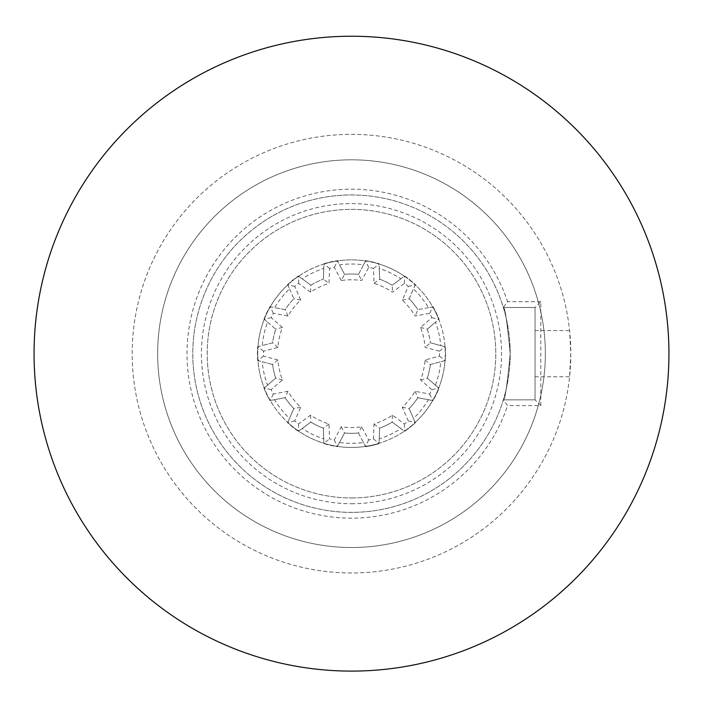 <?xml version="1.0" encoding="UTF-8"?>
<svg xmlns="http://www.w3.org/2000/svg" width="703" height="703" viewBox="0 0 703 703"><rect width="100%" height="100%" fill="white"/><g stroke="black" fill="none" stroke-linecap="round" stroke-linejoin="round"><path stroke-width="0.53" stroke-dasharray="3.52 2.64" d="M341.289 280.497L334.338 267.342A88.016 88.016 0 0 0 329.558 268.432L328.995 283.3A73.877 73.877 0 0 0 310.559 292.176L298.59 283.327A88.016 88.016 0 0 0 294.75 286.385L300.699 300.032A73.877 73.877 0 0 0 287.931 316.016L273.309 313.248A88.016 88.016 0 0 0 271.182 317.668L282.457 327.378A73.877 73.877 0 0 0 277.896 347.361L263.52 351.21A88.016 88.016 0 0 0 263.52 356.113L277.896 359.971A73.877 73.877 0 0 0 282.448 379.928L271.165 389.629A88.016 88.016 0 0 0 273.291 394.049L287.922 391.29A73.877 73.877 0 0 0 300.682 407.283L294.724 420.921A88.016 88.016 0 0 0 298.555 423.979L310.541 415.148A73.877 73.877 0 0 0 328.969 424.023L329.514 438.892A88.016 88.016 0 0 0 334.294 439.981L341.263 426.826A73.877 73.877 0 0 0 361.72 426.826L368.662 439.99A88.016 88.016 0 0 0 373.442 438.9L374.005 424.032A73.877 73.877 0 0 0 392.45 415.148L404.418 423.997A88.016 88.016 0 0 0 408.25 420.939L402.309 407.292A73.877 73.877 0 0 0 415.069 391.307L429.691 394.084A88.016 88.016 0 0 0 431.818 389.664L420.543 379.954A73.877 73.877 0 0 0 425.104 359.971L439.48 356.113A88.016 88.016 0 0 0 439.48 351.21L425.104 347.361A73.877 73.877 0 0 0 420.552 327.413L431.835 317.703A88.016 88.016 0 0 0 429.709 313.292L415.086 316.051A73.877 73.877 0 0 0 402.327 300.058L408.285 286.411A88.016 88.016 0 0 0 404.453 283.353L392.476 292.193A73.877 73.877 0 0 0 374.04 283.309L373.486 268.441A88.016 88.016 0 0 0 368.706 267.351L361.746 280.506A73.877 73.877 0 0 0 341.289 280.497L344.549 274.319A79.65 79.65 0 0 1 358.486 274.328A79.65 79.65 0 0 0 344.549 274.319L339.54 264.82A89.641 89.641 0 0 1 363.513 264.829L365.569 260.936A93.789 93.789 0 0 0 337.484 260.927L344.549 274.319A79.65 79.65 0 0 1 358.486 274.328L365.569 260.936A93.789 93.789 0 0 1 379.102 264.029L379.664 279.161A79.65 79.65 0 0 1 392.212 285.207A79.65 79.65 0 0 0 379.664 279.161L379.26 268.432A89.641 89.641 0 0 1 400.859 278.836L404.401 276.217A93.789 93.789 0 0 0 379.102 264.029L379.664 279.161A79.65 79.65 0 0 1 392.212 285.207L404.401 276.217A93.789 93.789 0 0 1 415.253 284.873L409.19 298.757A79.65 79.65 0 0 1 417.881 309.654A79.65 79.65 0 0 0 409.19 298.757L413.487 288.907A89.641 89.641 0 0 1 428.435 307.65L432.758 306.833A93.789 93.789 0 0 0 415.253 284.873L409.19 298.757A79.65 79.65 0 0 1 417.881 309.654L432.758 306.833A93.789 93.789 0 0 1 438.777 319.347L427.301 329.224A79.65 79.65 0 0 1 430.403 342.809A79.65 79.65 0 0 0 427.301 329.224L435.447 322.211A89.641 89.641 0 0 1 440.781 345.586L445.034 346.728A93.789 93.789 0 0 0 438.777 319.347L427.301 329.224A79.65 79.65 0 0 1 430.403 342.809L445.034 346.728A93.789 93.789 0 0 1 445.034 360.604L430.403 364.523A79.65 79.65 0 0 1 427.292 378.152A79.65 79.65 0 0 0 430.403 364.523L440.781 361.746A89.641 89.641 0 0 1 435.429 385.156L438.76 388.03A93.789 93.789 0 0 0 445.034 360.604L430.403 364.523A79.65 79.65 0 0 1 427.292 378.152L438.76 388.03A93.789 93.789 0 0 1 432.732 400.534L417.854 397.713A79.65 79.65 0 0 1 409.172 408.601A79.65 79.65 0 0 0 417.854 397.713L428.408 399.717A89.641 89.641 0 0 1 413.461 418.452L415.218 422.485A93.789 93.789 0 0 0 432.732 400.534L417.854 397.713A79.65 79.65 0 0 1 409.172 408.601L415.218 422.485A93.789 93.789 0 0 1 404.357 431.132L392.186 422.134A79.65 79.65 0 0 1 379.62 428.18A79.65 79.65 0 0 0 392.186 422.134L400.824 428.522A89.641 89.641 0 0 1 379.216 438.918L379.049 443.312A93.789 93.789 0 0 0 404.357 431.132L392.186 422.134A79.65 79.65 0 0 1 379.62 428.18L379.049 443.312A93.789 93.789 0 0 1 365.516 446.396L358.46 433.004A79.65 79.65 0 0 1 344.523 433.004L337.291 446.66A94.079 94.079 0 0 1 323.916 443.602L323.345 428.171A79.65 79.65 0 0 1 310.796 422.125L298.353 431.291A94.079 94.079 0 0 1 287.624 422.731L293.819 408.584A79.65 79.65 0 0 1 285.128 397.687L269.943 400.552A94.079 94.079 0 0 1 263.985 388.188L275.699 378.117A79.65 79.65 0 0 1 272.597 364.523A79.65 79.65 0 0 0 275.699 378.117A79.65 79.65 0 0 1 272.597 364.523L257.966 360.604A93.789 93.789 0 0 0 264.223 387.986L263.985 388.188A94.079 94.079 0 0 0 269.943 400.552L274.565 399.682A89.641 89.641 0 0 0 289.513 418.426M334.338 267.342L337.484 260.927L344.549 274.319L339.54 264.82M374.04 283.309L379.664 279.161L379.26 268.432M310.559 292.176L310.823 285.19A79.65 79.65 0 0 1 323.38 279.144A79.65 79.65 0 0 0 310.823 285.19L302.185 278.81A89.641 89.641 0 0 1 323.784 268.414L323.951 264.012A93.789 93.789 0 0 0 298.643 276.191L310.823 285.19A79.65 79.65 0 0 1 323.38 279.144L323.951 264.012A93.789 93.789 0 0 1 337.484 260.927M298.59 283.327L298.643 276.191L310.823 285.19L302.185 278.81M273.309 313.248L270.268 306.798L285.146 309.619A79.65 79.65 0 0 1 293.836 298.722A79.65 79.65 0 0 0 285.146 309.619L274.592 307.615A89.641 89.641 0 0 1 289.539 288.88L287.782 284.847A93.789 93.789 0 0 0 270.268 306.798L285.146 309.619A79.65 79.65 0 0 1 293.836 298.722L287.782 284.847A93.789 93.789 0 0 1 298.643 276.191M287.931 316.016L285.146 309.619L274.592 307.615M263.52 351.21L257.966 346.728L272.597 342.809A79.65 79.65 0 0 1 275.708 329.18A79.65 79.65 0 0 0 272.597 342.809L262.219 345.586A89.641 89.641 0 0 1 267.571 322.167L264.24 319.294A93.789 93.789 0 0 0 257.966 346.728L272.597 342.809A79.65 79.65 0 0 1 275.708 329.18L264.24 319.294A93.789 93.789 0 0 1 270.268 306.798M277.896 347.361L272.597 342.809L262.219 345.586M262.219 361.746L272.597 364.523L262.219 361.746A89.641 89.641 0 0 0 267.553 385.121M274.565 399.682L285.128 397.687A79.65 79.65 0 0 0 293.819 408.584A79.65 79.65 0 0 1 285.128 397.687L270.242 400.49A93.789 93.789 0 0 0 287.747 422.45L287.624 422.731A94.079 94.079 0 0 0 298.353 431.291L302.149 428.496A89.641 89.641 0 0 0 323.74 438.9M302.149 428.496L310.796 422.125A79.65 79.65 0 0 0 323.345 428.171A79.65 79.65 0 0 1 310.796 422.125L298.599 431.106A93.789 93.789 0 0 0 323.898 443.303L323.345 428.171A79.65 79.65 0 0 1 310.796 422.125L298.599 431.106A93.789 93.789 0 0 1 287.747 422.45L293.819 408.584A79.65 79.65 0 0 1 285.128 397.687L270.242 400.49A93.789 93.789 0 0 1 264.223 387.986L275.699 378.117A79.65 79.65 0 0 1 272.597 364.523L257.966 360.604A93.789 93.789 0 0 1 257.966 346.728M339.496 442.503L344.523 433.004A79.65 79.65 0 0 0 358.46 433.004L363.469 442.503A89.641 89.641 0 0 1 339.496 442.503L337.291 446.66A94.079 94.079 0 0 1 323.916 443.602L323.345 428.171L323.898 443.303L329.514 438.892M361.72 426.826L358.46 433.004A79.65 79.65 0 0 1 344.523 433.004L337.431 446.387A93.789 93.789 0 0 0 365.516 446.396L363.469 442.503M392.45 415.148L392.186 422.134L400.824 428.522M435.429 385.156L438.997 388.232A94.079 94.079 0 0 1 433.039 400.596L428.408 399.717M420.543 379.954L427.292 378.152L438.997 388.232A94.079 94.079 0 0 1 433.039 400.596L417.854 397.713A79.65 79.65 0 0 1 409.172 408.601L415.341 422.767A94.079 94.079 0 0 1 404.603 431.317A94.079 94.079 0 0 0 415.341 422.767L413.461 418.452M425.104 359.971L430.403 364.523L440.781 361.746M420.552 327.413L427.301 329.224L435.447 322.211M402.327 300.058L409.19 298.757L413.487 288.907M379.216 438.918L379.04 443.619A94.079 94.079 0 0 1 365.665 446.669A94.079 94.079 0 0 0 379.04 443.619L379.62 428.18A79.65 79.65 0 0 0 392.186 422.134M257.676 360.525A94.079 94.079 0 0 1 257.676 346.807A94.079 94.079 0 0 0 257.676 360.525M267.571 322.167L275.708 329.18A79.65 79.65 0 0 0 272.597 342.809M264.003 319.1A94.079 94.079 0 0 1 269.961 306.736A94.079 94.079 0 0 0 264.003 319.1M289.539 288.88L293.836 298.722A79.65 79.65 0 0 0 285.146 309.619M287.659 284.566A94.079 94.079 0 0 1 298.397 276.015A94.079 94.079 0 0 0 287.659 284.566M323.784 268.414L323.38 279.144L328.995 283.3M323.96 263.713A94.079 94.079 0 0 1 337.335 260.664A94.079 94.079 0 0 0 323.96 263.713M363.513 264.829L358.486 274.328L361.746 280.506M365.709 260.672A94.079 94.079 0 0 1 379.084 263.722A94.079 94.079 0 0 0 365.709 260.672M400.859 278.836L392.212 285.207L392.476 292.193M404.647 276.042A94.079 94.079 0 0 1 415.376 284.601A94.079 94.079 0 0 0 404.647 276.042M428.435 307.65L417.881 309.654L415.086 316.051M433.057 306.78A94.079 94.079 0 0 1 439.015 319.144A94.079 94.079 0 0 0 433.057 306.78M440.781 345.586L430.403 342.809L425.104 347.361M445.324 346.807A94.079 94.079 0 0 1 445.324 360.525A94.079 94.079 0 0 0 445.324 346.807M351.5 547.514A193.852 193.852 0 0 0 519.376 256.736A193.852 193.852 0 0 0 183.624 256.736A193.852 193.852 0 0 0 351.5 547.514A193.852 193.852 0 0 1 183.624 256.736A193.852 193.852 0 0 1 519.376 256.736A193.852 193.852 0 0 1 351.5 547.514M358.46 433.004A79.65 79.65 0 0 1 344.523 433.004L337.431 446.387A93.789 93.789 0 0 1 323.898 443.303M404.418 423.997L404.357 431.132M408.25 420.939L415.218 422.485M402.309 407.292L409.172 408.601M415.069 391.307L417.854 397.713M429.691 394.084L432.732 400.534M431.818 389.664L438.76 388.03M430.403 364.523A79.65 79.65 0 0 1 427.292 378.152M439.48 356.113L445.034 360.604M439.48 351.21L445.034 346.728M427.301 329.224A79.65 79.65 0 0 1 430.403 342.809M431.835 317.703L438.777 319.347M429.709 313.292L432.758 306.833M409.19 298.757A79.65 79.65 0 0 1 417.881 309.654M408.285 286.411L415.253 284.873M404.453 283.353L404.401 276.217M379.664 279.161A79.65 79.65 0 0 1 392.212 285.207M373.486 268.441L379.102 264.029M368.706 267.351L365.569 260.936M344.549 274.319A79.65 79.65 0 0 1 358.486 274.328M329.558 268.432L323.951 264.012M310.823 285.19A79.65 79.65 0 0 1 323.38 279.144M294.75 286.385L287.782 284.847M300.699 300.032L293.836 298.722M271.182 317.668L264.24 319.294M282.457 327.378L275.708 329.18M263.52 356.113L257.966 360.604M277.896 359.971L272.597 364.523M282.448 379.928L275.699 378.117M271.165 389.629L264.223 387.986M273.291 394.049L270.242 400.49M287.922 391.29L285.128 397.687M300.682 407.283L293.819 408.584M294.724 420.921L287.747 422.45M298.555 423.979L298.599 431.106M310.541 415.148L310.796 422.125M328.969 424.023L323.345 428.171M334.294 439.981L337.431 446.387M341.263 426.826L344.523 433.004M368.662 439.99L365.516 446.396M373.442 438.9L379.049 443.312M374.005 424.032L379.62 428.18M351.5 497.952A144.291 144.291 0 0 0 476.458 281.516A144.291 144.291 0 0 0 226.542 281.516A144.291 144.291 0 0 0 351.5 497.952A144.291 144.291 0 0 1 226.542 281.516A144.291 144.291 0 0 1 476.458 281.516A144.291 144.291 0 0 1 351.5 497.952M351.5 447.451A93.789 93.789 0 0 1 270.277 306.772A93.789 93.789 0 0 1 432.723 306.772A93.789 93.789 0 0 1 351.5 447.451M351.5 572.98A219.318 219.318 0 0 1 161.567 244.003A219.318 219.318 0 0 1 541.433 244.003A219.318 219.318 0 0 1 351.5 572.98A219.318 219.318 0 0 1 161.567 244.003A219.318 219.318 0 0 1 541.433 244.003A219.318 219.318 0 0 1 351.5 572.98M570.818 353.662L569.597 376.746L570.818 353.662L569.597 330.577L570.818 353.662M540.809 405.605L540.809 301.719L535.036 307.492L535.036 399.84L540.809 405.605L507.575 405.605L503.357 399.84A158.72 158.72 0 0 1 193.553 338.073A158.72 158.72 0 0 1 503.357 307.492L535.036 307.492L503.357 307.492L535.036 307.492L535.036 399.84L503.357 399.84L535.036 399.84L535.036 307.492L503.357 307.492L507.575 301.719A164.484 164.484 0 0 0 254.504 220.821A164.484 164.484 0 0 0 254.504 486.511A164.484 164.484 0 0 0 507.575 405.605M540.809 301.719L507.575 301.719M535.036 353.662L535.036 376.746L535.036 353.662M503.357 399.84L535.036 399.84L503.357 399.84A158.72 158.72 0 0 0 503.357 307.492M351.5 194.951A158.72 158.72 0 0 1 488.954 433.022A158.72 158.72 0 0 1 214.046 433.022A158.72 158.72 0 0 1 351.5 194.951A158.72 158.72 0 0 1 510.22 353.662A158.72 158.72 0 0 1 351.5 512.382A158.72 158.72 0 0 1 192.78 353.662A158.72 158.72 0 0 1 351.5 194.951A158.72 158.72 0 0 1 488.954 433.022A158.72 158.72 0 0 1 214.046 433.022A158.72 158.72 0 0 1 351.5 194.951M351.5 36.231A317.431 317.431 0 0 1 626.408 512.382A317.431 317.431 0 0 1 76.592 512.382A317.431 317.431 0 0 1 351.5 36.231M503.612 308.362C504.833 306.236 507.03 321.333 510.22 353.662C507.03 385.991 504.833 401.097 503.612 398.97C504.833 401.097 507.03 385.991 510.22 353.662C507.03 321.333 504.833 306.236 503.612 308.362M535.036 399.84L535.036 307.492M351.5 503.726A150.064 150.064 0 0 0 481.458 278.634A150.064 150.064 0 0 0 221.542 278.634A150.064 150.064 0 0 0 351.5 503.726M535.036 376.746L569.597 376.746M535.036 330.577L569.597 330.577"/><path stroke-width="1.05" d="M351.5 36.231A317.431 317.431 0 0 1 626.408 512.382A317.431 317.431 0 0 1 76.592 512.382A317.431 317.431 0 0 1 351.5 36.231"/></g></svg>
